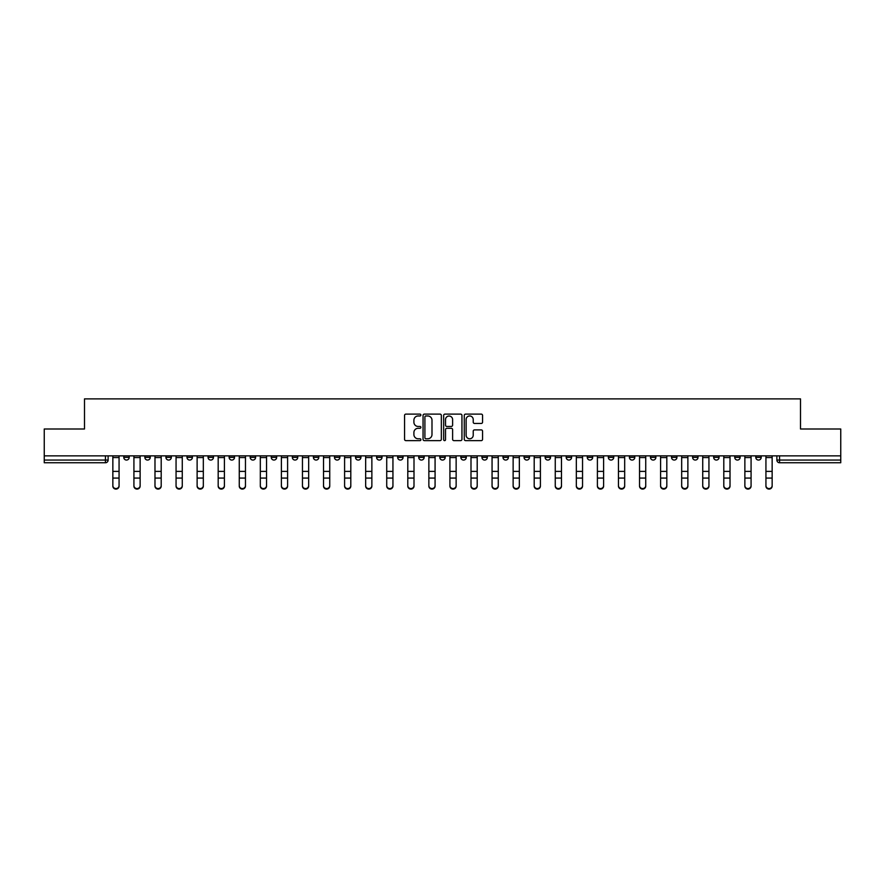 <?xml version="1.0" encoding="UTF-8"?>
<svg xmlns="http://www.w3.org/2000/svg" width="885" height="885" viewBox="0 0 885 885"><rect width="100%" height="100%" fill="white"/><g stroke="black" fill="none" stroke-linecap="round" stroke-linejoin="round"><path stroke-width="1.33" d="M420.895 415.043A0.929 0.929 0 0 0 419.966 414.114L405.883 414.114A1.327 1.327 0 0 0 404.556 415.441L404.556 439.303A1.327 1.327 0 0 0 405.883 440.63L419.966 440.63A0.929 0.929 0 0 0 420.895 439.701A0.929 0.929 0 0 0 419.966 438.772L418.14 438.772A4.237 4.237 0 0 1 413.903 434.535L413.903 432.544A4.237 4.237 0 0 1 418.14 428.296L419.966 428.296A0.929 0.929 0 0 0 420.895 427.378A0.929 0.929 0 0 0 419.966 426.448L418.14 426.448A4.237 4.237 0 0 1 413.903 422.2L413.903 420.209A4.237 4.237 0 0 1 418.14 415.972L419.966 415.972A0.929 0.929 0 0 0 420.895 415.043M692.601 455.863L692.601 457.357L698.011 457.357A2.699 2.699 0 0 1 695.3 460.056A2.699 2.699 0 0 1 692.601 457.357L692.601 455.863M671.538 455.863L671.538 457.357L676.936 457.357A2.699 2.699 0 0 1 674.237 460.056A2.699 2.699 0 0 1 671.538 457.357L671.538 455.863M545.138 455.863L545.138 457.357L550.536 457.357A2.699 2.699 0 0 1 547.837 460.056A2.699 2.699 0 0 1 545.138 457.357L545.138 455.863M524.064 455.863L524.064 457.357L529.473 457.357A2.699 2.699 0 0 1 526.763 460.056A2.699 2.699 0 0 1 524.064 457.357L524.064 455.863M503.001 455.863L503.001 457.357L508.399 457.357A2.699 2.699 0 0 1 505.7 460.056A2.699 2.699 0 0 1 503.001 457.357L503.001 455.863M460.864 455.863L460.864 457.357L466.273 457.357A2.699 2.699 0 0 1 463.563 460.056A2.699 2.699 0 0 1 460.864 457.357L460.864 455.863M418.727 457.357L418.727 455.863L418.727 457.357A2.699 2.699 0 0 0 421.437 460.056A2.699 2.699 0 0 1 418.727 457.357L424.136 457.357A2.699 2.699 0 0 1 421.437 460.056A2.699 2.699 0 0 0 424.136 457.357L424.136 455.863L424.136 457.357M397.664 457.357L397.664 455.863L397.664 457.357A2.699 2.699 0 0 0 400.363 460.056A2.699 2.699 0 0 1 397.664 457.357L403.062 457.357A2.699 2.699 0 0 1 400.363 460.056M376.601 457.357L376.601 455.863L376.601 457.357A2.699 2.699 0 0 0 379.3 460.056A2.699 2.699 0 0 1 376.601 457.357L381.999 457.357A2.699 2.699 0 0 1 379.3 460.056A2.699 2.699 0 0 0 381.999 457.357L381.999 455.863L381.999 457.357M355.527 455.863L355.527 457.357L360.936 457.357A2.699 2.699 0 0 1 358.237 460.056A2.699 2.699 0 0 1 355.527 457.357L355.527 455.863M334.464 455.863L334.464 457.357L339.862 457.357A2.699 2.699 0 0 1 337.163 460.056A2.699 2.699 0 0 1 334.464 457.357L334.464 455.863M313.401 455.863L313.401 457.357L318.799 457.357A2.699 2.699 0 0 1 316.1 460.056A2.699 2.699 0 0 1 313.401 457.357L313.401 455.863M292.327 457.357L292.327 455.863L292.327 457.357A2.699 2.699 0 0 0 295.026 460.056A2.699 2.699 0 0 1 292.327 457.357L297.736 457.357A2.699 2.699 0 0 1 295.026 460.056M250.189 457.357L250.189 455.863L250.189 457.357A2.699 2.699 0 0 0 252.9 460.056A2.699 2.699 0 0 1 250.189 457.357L255.599 457.357A2.699 2.699 0 0 1 252.9 460.056A2.699 2.699 0 0 0 255.599 457.357L255.599 455.863L255.599 457.357M229.126 457.357L229.126 455.863L229.126 457.357A2.699 2.699 0 0 0 231.826 460.056A2.699 2.699 0 0 1 229.126 457.357L234.525 457.357A2.699 2.699 0 0 1 231.826 460.056A2.699 2.699 0 0 0 234.525 457.357L234.525 455.863L234.525 457.357M208.064 457.357L208.064 455.863L208.064 457.357A2.699 2.699 0 0 0 210.763 460.056A2.699 2.699 0 0 1 208.064 457.357L213.462 457.357A2.699 2.699 0 0 1 210.763 460.056A2.699 2.699 0 0 0 213.462 457.357L213.462 455.863L213.462 457.357M186.989 457.357L186.989 455.863L186.989 457.357A2.699 2.699 0 0 0 189.7 460.056A2.699 2.699 0 0 1 186.989 457.357L192.399 457.357A2.699 2.699 0 0 1 189.7 460.056M165.926 457.357L165.926 455.863L165.926 457.357A2.699 2.699 0 0 0 168.626 460.056A2.699 2.699 0 0 1 165.926 457.357L171.325 457.357A2.699 2.699 0 0 1 168.626 460.056A2.699 2.699 0 0 0 171.325 457.357L171.325 455.863L171.325 457.357M144.863 457.357L144.863 455.863L144.863 457.357A2.699 2.699 0 0 0 147.563 460.056A2.699 2.699 0 0 1 144.863 457.357L150.262 457.357A2.699 2.699 0 0 1 147.563 460.056A2.699 2.699 0 0 0 150.262 457.357L150.262 455.863L150.262 457.357M481.241 423.461A1.327 1.327 0 0 0 482.568 422.134L482.568 415.441A1.327 1.327 0 0 0 481.241 414.114L465.599 414.114A1.327 1.327 0 0 0 464.271 415.441L464.271 439.303A1.327 1.327 0 0 0 465.599 440.63L481.241 440.63A1.327 1.327 0 0 0 482.568 439.303L482.568 431.216A1.327 1.327 0 0 0 481.241 429.889L474.548 429.889A1.327 1.327 0 0 0 473.221 431.216L473.221 435.221A3.551 3.551 0 0 1 469.669 438.772A3.551 3.551 0 0 1 466.13 435.221L466.13 419.523A3.551 3.551 0 0 1 469.669 415.972A3.551 3.551 0 0 1 473.221 419.523L473.221 422.134A1.327 1.327 0 0 0 474.548 423.461L481.241 423.461M44.25 455.863L44.25 428.993L84.495 428.993L84.495 398.881L800.505 398.881L800.505 428.993L840.75 428.993L840.75 455.863L44.25 455.863L44.25 460.056L108.125 460.056L108.125 455.863M441.338 415.441A1.327 1.327 0 0 0 440.011 414.114L424.369 414.114A1.327 1.327 0 0 0 423.052 415.441L423.052 439.303A1.327 1.327 0 0 0 424.369 440.63L440.011 440.63A1.327 1.327 0 0 0 441.338 439.303L441.338 415.441M444.989 414.114L460.631 414.114A1.327 1.327 0 0 1 461.948 415.441L461.948 439.303A1.327 1.327 0 0 1 460.631 440.63L453.928 440.63A1.327 1.327 0 0 1 452.611 439.303L452.611 429.623A1.327 1.327 0 0 0 451.284 428.296L446.837 428.296A1.327 1.327 0 0 0 445.52 429.623L445.52 439.701A0.929 0.929 0 0 1 444.591 440.63A0.929 0.929 0 0 1 443.662 439.701L443.662 415.441A1.327 1.327 0 0 1 444.989 414.114M776.875 455.863L776.875 460.056L840.75 460.056L840.75 462.755L779.574 462.755A2.699 2.699 0 0 1 776.875 460.056A2.699 2.699 0 0 0 779.574 462.755L779.574 455.863M840.75 455.863L840.75 460.056M108.125 460.056A2.699 2.699 0 0 1 105.426 462.755L44.25 462.755L44.25 460.056M761.211 455.863L761.211 457.357A2.699 2.699 0 0 1 758.511 460.056A2.699 2.699 0 0 1 755.801 457.357A2.699 2.699 0 0 0 758.511 460.056M755.801 455.863L755.801 457.357L761.211 457.357M740.137 455.863L740.137 457.357A2.699 2.699 0 0 1 737.437 460.056A2.699 2.699 0 0 1 734.738 457.357L740.137 457.357M734.738 455.863L734.738 457.357M719.074 455.863L719.074 457.357A2.699 2.699 0 0 1 716.374 460.056A2.699 2.699 0 0 1 713.675 457.357L719.074 457.357M713.675 455.863L713.675 457.357M698.011 455.863L698.011 457.357M676.936 455.863L676.936 457.357L676.936 455.863M655.873 455.863L655.873 457.357A2.699 2.699 0 0 1 653.174 460.056A2.699 2.699 0 0 1 650.475 457.357L655.873 457.357M650.475 455.863L650.475 457.357M634.811 455.863L634.811 457.357A2.699 2.699 0 0 1 632.1 460.056A2.699 2.699 0 0 1 629.401 457.357L634.811 457.357M629.401 455.863L629.401 457.357M613.736 455.863L613.736 457.357A2.699 2.699 0 0 1 611.037 460.056A2.699 2.699 0 0 1 608.338 457.357L613.736 457.357M608.338 455.863L608.338 457.357M592.673 455.863L592.673 457.357A2.699 2.699 0 0 1 589.974 460.056A2.699 2.699 0 0 1 587.264 457.357L592.673 457.357M587.264 455.863L587.264 457.357M571.599 455.863L571.599 457.357A2.699 2.699 0 0 1 568.9 460.056A2.699 2.699 0 0 1 566.201 457.357L571.599 457.357M566.201 455.863L566.201 457.357M550.536 455.863L550.536 457.357A2.699 2.699 0 0 1 547.837 460.056M529.473 455.863L529.473 457.357M508.399 457.357L508.399 455.863L508.399 457.357A2.699 2.699 0 0 1 505.7 460.056M487.336 455.863L487.336 457.357A2.699 2.699 0 0 1 484.637 460.056A2.699 2.699 0 0 1 481.938 457.357A2.699 2.699 0 0 0 484.637 460.056A2.699 2.699 0 0 0 487.336 457.357L481.938 457.357L481.938 455.863M466.273 457.357L466.273 455.863L466.273 457.357A2.699 2.699 0 0 1 463.563 460.056M445.199 455.863L445.199 457.357A2.699 2.699 0 0 1 442.5 460.056A2.699 2.699 0 0 1 439.801 457.357A2.699 2.699 0 0 0 442.5 460.056M439.801 455.863L439.801 457.357L445.199 457.357M403.062 455.863L403.062 457.357L403.062 455.863M360.936 457.357L360.936 455.863L360.936 457.357A2.699 2.699 0 0 1 358.237 460.056M339.862 457.357L339.862 455.863L339.862 457.357A2.699 2.699 0 0 1 337.163 460.056M318.799 457.357L318.799 455.863L318.799 457.357A2.699 2.699 0 0 1 316.1 460.056M297.736 455.863L297.736 457.357L297.736 455.863M276.662 457.357L276.662 455.863L276.662 457.357A2.699 2.699 0 0 1 273.963 460.056A2.699 2.699 0 0 1 271.264 457.357L276.662 457.357A2.699 2.699 0 0 1 273.963 460.056M271.264 455.863L271.264 457.357M192.399 455.863L192.399 457.357L192.399 455.863M129.199 455.863L129.199 457.357A2.699 2.699 0 0 1 126.489 460.056A2.699 2.699 0 0 1 123.789 457.357A2.699 2.699 0 0 0 126.489 460.056A2.699 2.699 0 0 0 129.199 457.357L129.199 455.863M123.789 455.863L123.789 457.357L129.199 457.357M425.829 415.972A0.929 0.929 0 0 0 424.9 416.901L424.9 437.843A0.929 0.929 0 0 0 425.829 438.772L427.754 438.772A4.237 4.237 0 0 0 431.991 434.535L431.991 420.209A4.237 4.237 0 0 0 427.754 415.972L425.829 415.972M452.611 419.59A3.551 3.551 0 0 0 449.06 416.038A3.551 3.551 0 0 0 445.52 419.59L445.52 425.121A1.327 1.327 0 0 0 446.837 426.448L451.284 426.448A1.327 1.327 0 0 0 452.611 425.121L452.611 419.59M112.849 486.119L112.849 485.599A3.109 2.965 0 0 0 115.957 488.564A3.109 2.965 0 0 0 119.066 485.599L119.066 486.119A3.109 2.965 180 0 1 115.957 489.084A3.109 2.965 180 0 1 112.849 486.119L112.849 478.597M112.849 455.863L112.849 485.599M119.066 455.863L119.066 485.599M133.923 486.119L133.923 485.599A3.109 2.965 0 0 0 137.031 488.564A3.109 2.965 0 0 0 140.129 485.599L140.129 486.119A3.109 2.965 180 0 1 137.031 489.084A3.109 2.965 180 0 1 133.923 486.119L133.923 478.597M154.986 486.119L154.986 485.599A3.109 2.965 0 0 0 158.094 488.564A3.109 2.965 0 0 0 161.203 485.599L161.203 486.119A3.109 2.965 180 0 1 158.094 489.084A3.109 2.965 180 0 1 154.986 486.119L154.986 478.597M133.923 455.863L133.923 485.599M140.129 455.863L140.129 485.599M154.986 455.863L154.986 485.599M161.203 455.863L161.203 485.599M176.06 486.119L176.06 485.599A3.109 2.965 0 0 0 179.157 488.564A3.109 2.965 0 0 0 182.266 485.599L182.266 486.119A3.109 2.965 180 0 1 179.157 489.084A3.109 2.965 180 0 1 176.06 486.119L176.06 478.597M197.123 486.119L197.123 485.599A3.109 2.965 0 0 0 200.231 488.564A3.109 2.965 0 0 0 203.329 485.599L203.329 486.119A3.109 2.965 180 0 1 200.231 489.084A3.109 2.965 180 0 1 197.123 486.119L197.123 478.597M218.186 486.119L218.186 485.599A3.109 2.965 0 0 0 221.294 488.564A3.109 2.965 0 0 0 224.403 485.599L224.403 486.119A3.109 2.965 180 0 1 221.294 489.084A3.109 2.965 180 0 1 218.186 486.119L218.186 478.597M176.06 455.863L176.06 485.599M182.266 455.863L182.266 485.599M197.123 455.863L197.123 485.599M203.329 455.863L203.329 485.599M218.186 455.863L218.186 485.599M224.403 455.863L224.403 485.599M239.26 486.119L239.26 485.599A3.109 2.965 0 0 0 242.357 488.564A3.109 2.965 0 0 0 245.466 485.599L245.466 486.119A3.109 2.965 180 0 1 242.357 489.084A3.109 2.965 180 0 1 239.26 486.119L239.26 478.597M239.26 455.863L239.26 485.599M245.466 455.863L245.466 485.599M260.323 486.119L260.323 485.599A3.109 2.965 0 0 0 263.431 488.564A3.109 2.965 0 0 0 266.54 485.599L266.54 486.119A3.109 2.965 180 0 1 263.431 489.084A3.109 2.965 180 0 1 260.323 486.119L260.323 478.597M260.323 455.863L260.323 485.599M266.54 455.863L266.54 485.599M281.386 486.119L281.386 485.599A3.109 2.965 0 0 0 284.494 488.564A3.109 2.965 0 0 0 287.603 485.599L287.603 486.119A3.109 2.965 180 0 1 284.494 489.084A3.109 2.965 180 0 1 281.386 486.119L281.386 478.597M281.386 455.863L281.386 485.599M287.603 455.863L287.603 485.599M302.46 486.119L302.46 485.599A3.109 2.965 0 0 0 305.568 488.564A3.109 2.965 0 0 0 308.666 485.599L308.666 486.119A3.109 2.965 180 0 1 305.568 489.084A3.109 2.965 180 0 1 302.46 486.119L302.46 478.597M302.46 455.863L302.46 485.599M308.666 455.863L308.666 485.599M323.523 486.119L323.523 485.599A3.109 2.965 0 0 0 326.631 488.564A3.109 2.965 0 0 0 329.74 485.599L329.74 486.119A3.109 2.965 180 0 1 326.631 489.084A3.109 2.965 180 0 1 323.523 486.119L323.523 478.597M344.597 486.119L344.597 485.599A3.109 2.965 0 0 0 347.694 488.564A3.109 2.965 0 0 0 350.803 485.599L350.803 486.119A3.109 2.965 180 0 1 347.694 489.084A3.109 2.965 180 0 1 344.597 486.119L344.597 478.597M365.66 486.119L365.66 485.599A3.109 2.965 0 0 0 368.768 488.564A3.109 2.965 0 0 0 371.866 485.599L371.866 486.119A3.109 2.965 180 0 1 368.768 489.084A3.109 2.965 180 0 1 365.66 486.119L365.66 478.597M386.723 486.119L386.723 485.599A3.109 2.965 0 0 0 389.831 488.564A3.109 2.965 0 0 0 392.94 485.599L392.94 486.119A3.109 2.965 180 0 1 389.831 489.084A3.109 2.965 180 0 1 386.723 486.119L386.723 478.597M407.797 486.119L407.797 485.599A3.109 2.965 0 0 0 410.894 488.564A3.109 2.965 0 0 0 414.003 485.599L414.003 486.119A3.109 2.965 180 0 1 410.894 489.084A3.109 2.965 180 0 1 407.797 486.119L407.797 478.597M428.86 486.119L428.86 485.599A3.109 2.965 0 0 0 431.969 488.564A3.109 2.965 0 0 0 435.077 485.599L435.077 486.119A3.109 2.965 180 0 1 431.969 489.084A3.109 2.965 180 0 1 428.86 486.119L428.86 478.597M323.523 455.863L323.523 485.599M329.74 455.863L329.74 485.599M344.597 455.863L344.597 485.599M350.803 455.863L350.803 485.599M365.66 455.863L365.66 485.599M371.866 455.863L371.866 485.599M386.723 455.863L386.723 485.599M392.94 455.863L392.94 485.599M407.797 455.863L407.797 485.599M414.003 455.863L414.003 485.599M428.86 455.863L428.86 485.599M435.077 455.863L435.077 485.599M449.923 486.119L449.923 485.599A3.109 2.965 0 0 0 453.031 488.564A3.109 2.965 0 0 0 456.14 485.599L456.14 486.119A3.109 2.965 180 0 1 453.031 489.084A3.109 2.965 180 0 1 449.923 486.119L449.923 478.597M449.923 455.863L449.923 485.599M456.14 455.863L456.14 485.599M470.997 486.119L470.997 485.599A3.109 2.965 0 0 0 474.106 488.564A3.109 2.965 0 0 0 477.203 485.599L477.203 486.119A3.109 2.965 180 0 1 474.106 489.084A3.109 2.965 180 0 1 470.997 486.119L470.997 478.597M470.997 455.863L470.997 485.599M477.203 455.863L477.203 485.599M492.06 486.119L492.06 485.599A3.109 2.965 0 0 0 495.169 488.564A3.109 2.965 0 0 0 498.277 485.599L498.277 486.119A3.109 2.965 180 0 1 495.169 489.084A3.109 2.965 180 0 1 492.06 486.119L492.06 478.597M492.06 455.863L492.06 485.599M498.277 455.863L498.277 485.599M513.134 486.119L513.134 485.599A3.109 2.965 0 0 0 516.232 488.564A3.109 2.965 0 0 0 519.34 485.599L519.34 486.119A3.109 2.965 180 0 1 516.232 489.084A3.109 2.965 180 0 1 513.134 486.119L513.134 478.597M513.134 455.863L513.134 485.599M519.34 455.863L519.34 485.599M534.197 486.119L534.197 485.599A3.109 2.965 0 0 0 537.306 488.564A3.109 2.965 0 0 0 540.403 485.599L540.403 486.119A3.109 2.965 180 0 1 537.306 489.084A3.109 2.965 180 0 1 534.197 486.119L534.197 478.597M534.197 455.863L534.197 485.599M540.403 455.863L540.403 485.599M555.26 486.119L555.26 485.599A3.109 2.965 0 0 0 558.369 488.564A3.109 2.965 0 0 0 561.477 485.599L561.477 486.119A3.109 2.965 180 0 1 558.369 489.084A3.109 2.965 180 0 1 555.26 486.119L555.26 478.597M555.26 455.863L555.26 485.599M561.477 455.863L561.477 485.599M576.334 486.119L576.334 485.599A3.109 2.965 0 0 0 579.432 488.564A3.109 2.965 0 0 0 582.54 485.599L582.54 486.119A3.109 2.965 180 0 1 579.432 489.084A3.109 2.965 180 0 1 576.334 486.119L576.334 478.597M576.334 455.863L576.334 485.599M582.54 455.863L582.54 485.599M597.397 486.119L597.397 485.599A3.109 2.965 0 0 0 600.506 488.564A3.109 2.965 0 0 0 603.614 485.599L603.614 486.119A3.109 2.965 180 0 1 600.506 489.084A3.109 2.965 180 0 1 597.397 486.119L597.397 478.597M597.397 455.863L597.397 485.599M603.614 455.863L603.614 485.599M618.46 486.119L618.46 485.599A3.109 2.965 0 0 0 621.569 488.564A3.109 2.965 0 0 0 624.677 485.599L624.677 486.119A3.109 2.965 180 0 1 621.569 489.084A3.109 2.965 180 0 1 618.46 486.119L618.46 478.597M618.46 455.863L618.46 485.599M624.677 455.863L624.677 485.599M639.534 486.119L639.534 485.599A3.109 2.965 0 0 0 642.643 488.564A3.109 2.965 0 0 0 645.74 485.599L645.74 486.119A3.109 2.965 180 0 1 642.643 489.084A3.109 2.965 180 0 1 639.534 486.119L639.534 478.597M639.534 455.863L639.534 485.599M645.74 455.863L645.74 485.599M660.597 486.119L660.597 485.599A3.109 2.965 0 0 0 663.706 488.564A3.109 2.965 0 0 0 666.814 485.599L666.814 486.119A3.109 2.965 180 0 1 663.706 489.084A3.109 2.965 180 0 1 660.597 486.119L660.597 478.597M660.597 455.863L660.597 485.599M666.814 455.863L666.814 485.599M681.671 486.119L681.671 485.599A3.109 2.965 0 0 0 684.769 488.564A3.109 2.965 0 0 0 687.877 485.599L687.877 486.119A3.109 2.965 180 0 1 684.769 489.084A3.109 2.965 180 0 1 681.671 486.119L681.671 478.597M681.671 455.863L681.671 485.599M687.877 455.863L687.877 485.599M702.734 486.119L702.734 485.599A3.109 2.965 0 0 0 705.843 488.564A3.109 2.965 0 0 0 708.94 485.599L708.94 486.119A3.109 2.965 180 0 1 705.843 489.084A3.109 2.965 180 0 1 702.734 486.119L702.734 478.597M702.734 455.863L702.734 485.599M708.94 455.863L708.94 485.599M723.797 486.119L723.797 485.599A3.109 2.965 0 0 0 726.906 488.564A3.109 2.965 0 0 0 730.014 485.599L730.014 486.119A3.109 2.965 180 0 1 726.906 489.084A3.109 2.965 180 0 1 723.797 486.119L723.797 478.597M723.797 455.863L723.797 485.599M730.014 455.863L730.014 485.599M744.871 486.119L744.871 485.599A3.109 2.965 0 0 0 747.969 488.564A3.109 2.965 0 0 0 751.077 485.599L751.077 486.119A3.109 2.965 180 0 1 747.969 489.084A3.109 2.965 180 0 1 744.871 486.119L744.871 478.597M744.871 455.863L744.871 485.599M751.077 455.863L751.077 485.599M765.934 486.119L765.934 485.599A3.109 2.965 0 0 0 769.043 488.564A3.109 2.965 0 0 0 772.151 485.599L772.151 486.119A3.109 2.965 180 0 1 769.043 489.084A3.109 2.965 180 0 1 765.934 486.119L765.934 478.597M765.934 455.863L765.934 485.599M772.151 455.863L772.151 485.599M105.426 455.863L105.426 462.755M119.066 457.556L112.849 457.556M119.066 471.384L112.849 471.384M119.066 478.077L112.849 478.077M140.129 457.556L133.923 457.556M140.129 471.384L133.923 471.384M140.129 478.077L133.923 478.077M161.203 457.556L154.986 457.556M161.203 471.384L154.986 471.384M161.203 478.077L154.986 478.077M182.266 457.556L176.06 457.556M182.266 471.384L176.06 471.384M182.266 478.077L176.06 478.077M203.329 457.556L197.123 457.556M203.329 471.384L197.123 471.384M203.329 478.077L197.123 478.077M224.403 457.556L218.186 457.556M224.403 471.384L218.186 471.384M224.403 478.077L218.186 478.077M245.466 457.556L239.26 457.556M245.466 471.384L239.26 471.384M245.466 478.077L239.26 478.077M266.54 457.556L260.323 457.556M266.54 471.384L260.323 471.384M266.54 478.077L260.323 478.077M287.603 457.556L281.386 457.556M287.603 471.384L281.386 471.384M287.603 478.077L281.386 478.077M308.666 457.556L302.46 457.556M308.666 471.384L302.46 471.384M308.666 478.077L302.46 478.077M329.74 457.556L323.523 457.556M329.74 471.384L323.523 471.384M329.74 478.077L323.523 478.077M350.803 457.556L344.597 457.556M350.803 471.384L344.597 471.384M350.803 478.077L344.597 478.077M371.866 457.556L365.66 457.556M371.866 471.384L365.66 471.384M371.866 478.077L365.66 478.077M392.94 457.556L386.723 457.556M392.94 471.384L386.723 471.384M392.94 478.077L386.723 478.077M414.003 457.556L407.797 457.556M414.003 471.384L407.797 471.384M414.003 478.077L407.797 478.077M435.077 457.556L428.86 457.556M435.077 471.384L428.86 471.384M435.077 478.077L428.86 478.077M456.14 457.556L449.923 457.556M456.14 471.384L449.923 471.384M456.14 478.077L449.923 478.077M477.203 457.556L470.997 457.556M477.203 471.384L470.997 471.384M477.203 478.077L470.997 478.077M498.277 457.556L492.06 457.556M498.277 471.384L492.06 471.384M498.277 478.077L492.06 478.077M519.34 457.556L513.134 457.556M519.34 471.384L513.134 471.384M519.34 478.077L513.134 478.077M540.403 457.556L534.197 457.556M540.403 471.384L534.197 471.384M540.403 478.077L534.197 478.077M561.477 457.556L555.26 457.556M561.477 471.384L555.26 471.384M561.477 478.077L555.26 478.077M582.54 457.556L576.334 457.556M582.54 471.384L576.334 471.384M582.54 478.077L576.334 478.077M603.614 457.556L597.397 457.556M603.614 471.384L597.397 471.384M603.614 478.077L597.397 478.077M624.677 457.556L618.46 457.556M624.677 471.384L618.46 471.384M624.677 478.077L618.46 478.077M645.74 457.556L639.534 457.556M645.74 471.384L639.534 471.384M645.74 478.077L639.534 478.077M666.814 457.556L660.597 457.556M666.814 471.384L660.597 471.384M666.814 478.077L660.597 478.077M687.877 457.556L681.671 457.556M687.877 471.384L681.671 471.384M687.877 478.077L681.671 478.077M708.94 457.556L702.734 457.556M708.94 471.384L702.734 471.384M708.94 478.077L702.734 478.077M730.014 457.556L723.797 457.556M730.014 471.384L723.797 471.384M730.014 478.077L723.797 478.077M751.077 457.556L744.871 457.556M751.077 471.384L744.871 471.384M751.077 478.077L744.871 478.077M772.151 457.556L765.934 457.556M772.151 471.384L765.934 471.384M772.151 478.077L765.934 478.077"/></g></svg>
